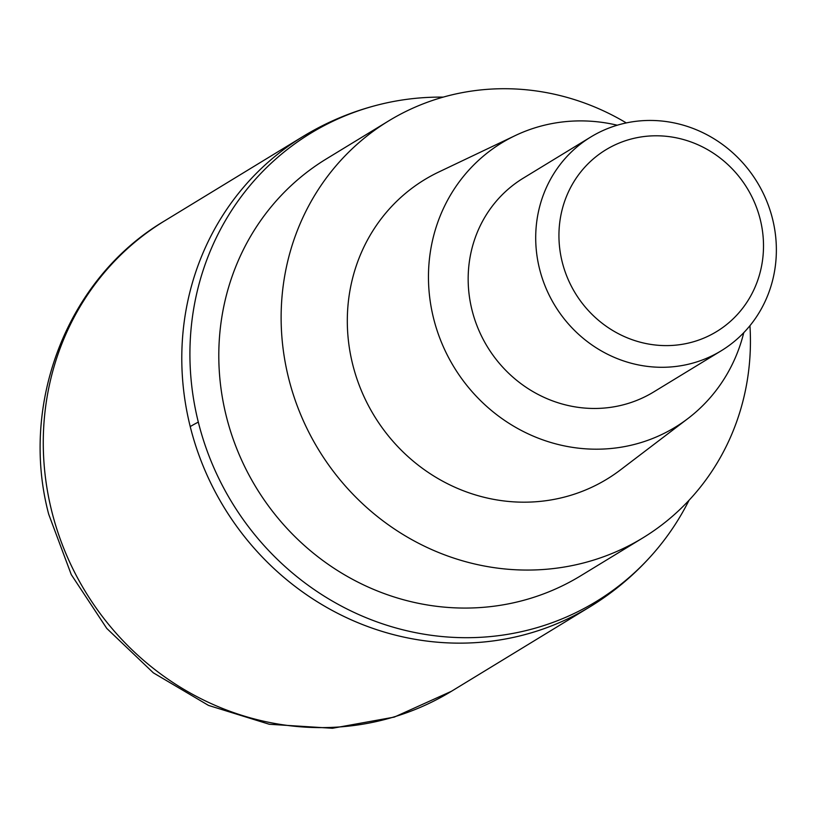 <?xml version="1.0" encoding="UTF-8"?>
<svg xmlns="http://www.w3.org/2000/svg" width="817" height="817" viewBox="0 0 817 817"><rect width="100%" height="100%" fill="white"/><g stroke="black" fill="none" stroke-linecap="round" stroke-linejoin="round"><path stroke-width="1.23" d="M689.048 500.249A274.226 259.438 -121.4 0 1 654.948 551.567C636.137 573.422 614.466 591.845 589.945 606.827A275.482 260.623 -121.4 0 1 190.228 426.597A275.482 260.623 -121.4 0 1 303.097 136.429A275.482 260.623 58.6 0 0 190.228 426.597A275.482 260.623 58.6 0 0 589.945 606.817L451.423 691.294L394.284 717.101L332.396 728.274L269.304 724.271L208.519 705.418L153.361 672.851L106.782 628.436L71.263 574.596L48.703 514.25C19.159 402.975 67.658 278.025 164.585 220.896A275.482 260.623 58.6 0 0 51.706 511.064A275.482 260.623 58.6 0 0 451.423 691.294M654.948 551.567A274.226 259.438 -121.4 0 1 395.009 627.701A274.226 259.438 -121.4 0 1 198.317 422.123A274.226 259.438 -121.4 0 1 381.917 103.963A274.226 259.438 -121.4 0 1 443.233 97.121M388.657 120.916L326.32 158.927A244.171 231.007 58.6 0 0 226.278 416.129A244.171 231.007 58.6 0 0 580.57 575.873L642.908 537.862A244.171 231.007 -121.4 0 1 288.605 378.118A244.171 231.007 -121.4 0 1 388.657 120.916A244.171 231.007 -121.4 0 1 626.292 122.918M749.945 325.687A244.171 231.007 -121.4 0 1 642.908 537.862M515.302 135.551L438.729 172.03A175.308 165.851 58.6 0 0 352.678 364.382A175.308 165.851 58.6 0 0 620.399 469.949L687.894 418.57A166.535 157.558 -121.4 0 1 433.561 318.283A166.535 157.558 -121.4 0 1 515.302 135.551A166.535 157.558 -121.4 0 1 617.254 125.215M743.766 332.672A166.535 157.558 -121.4 0 1 687.894 418.57M590.844 136.96L523.309 178.137A125.215 118.465 58.6 0 0 472.001 310.041A125.215 118.465 58.6 0 0 653.692 391.956L721.227 350.779A125.215 118.465 -121.4 0 1 539.537 268.854A125.215 118.465 -121.4 0 1 590.844 136.96A125.215 118.465 -121.4 0 1 772.535 218.885A125.215 118.465 -121.4 0 1 721.227 350.779M562.198 261.94A106.435 100.695 -121.4 0 1 635.606 137.961A106.435 100.695 -121.4 0 1 760.249 219.467A106.435 100.695 -121.4 0 1 686.842 343.436A106.435 100.695 -121.4 0 1 562.198 261.94M198.317 422.123A250.431 25.47 166 0 0 190.218 426.597M381.988 103.943C353.996 110.632 327.699 121.467 303.097 136.429L164.585 220.896"/></g></svg>
